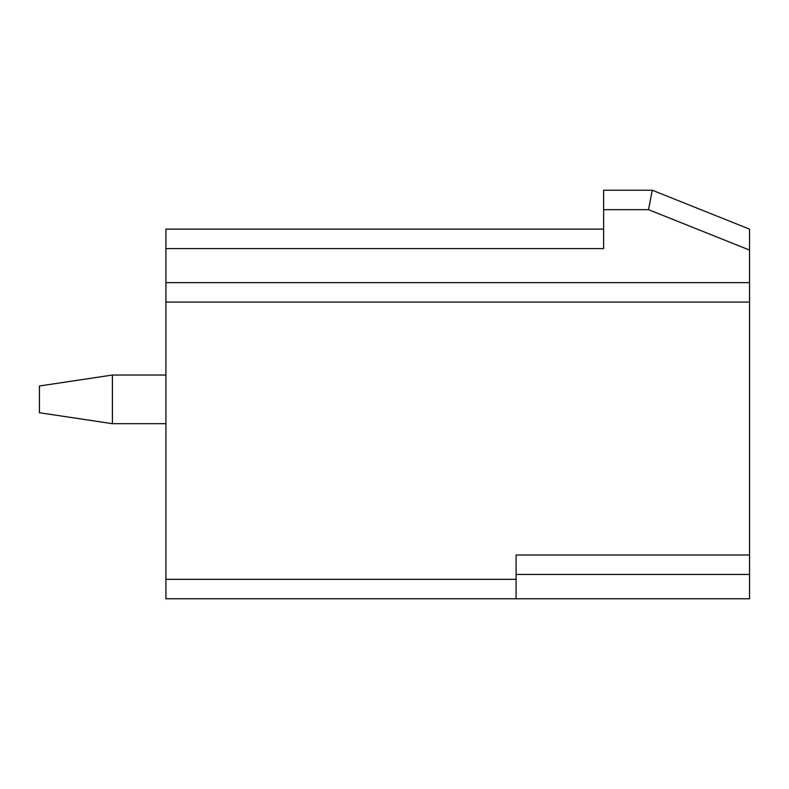 <?xml version="1.0" encoding="UTF-8"?>
<svg xmlns="http://www.w3.org/2000/svg" width="789" height="789" viewBox="0 0 789 789"><rect width="100%" height="100%" fill="white"/><g stroke="black" fill="none" stroke-linecap="round" stroke-linejoin="round"><path stroke-width="1.18" d="M112.403 375.041L112.403 423.683L39.45 412.736L39.45 385.989L112.403 375.041L165.907 375.041M112.403 423.683L165.907 423.683M516.095 574.461L749.55 574.461L749.55 598.772L165.907 598.772L165.907 579.323L516.095 579.323L516.095 555.002L749.55 555.002L749.55 574.461M749.55 555.002L749.55 302.088L165.907 302.088L165.907 579.323M165.907 302.088L165.907 229.135L603.634 229.135M165.907 248.584L603.634 248.584L603.634 190.228L652.276 190.228L749.55 229.135L749.55 302.088M749.55 282.64L165.907 282.64M516.095 579.323L516.095 598.772M652.276 190.228L648.528 209.677L749.55 250.083M603.634 209.677L648.528 209.677"/></g></svg>
